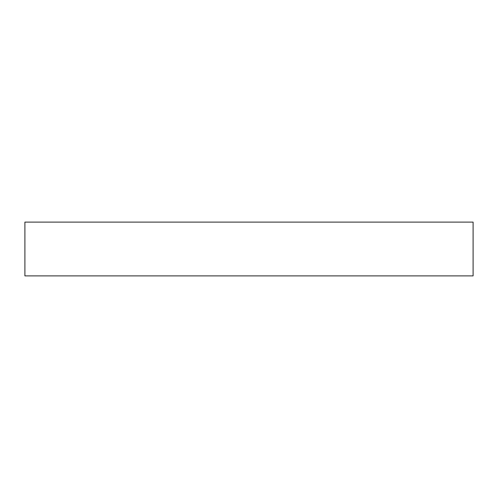 <?xml version="1.0" encoding="UTF-8"?>
<svg xmlns="http://www.w3.org/2000/svg" width="498" height="498" viewBox="0 0 498 498"><rect width="100%" height="100%" fill="white"/><g stroke="black" fill="none" stroke-linecap="round" stroke-linejoin="round"><path stroke-width="0.75" d="M24.9 275.892L473.1 275.892L473.1 222.108L24.9 222.108L24.9 275.892"/></g></svg>
